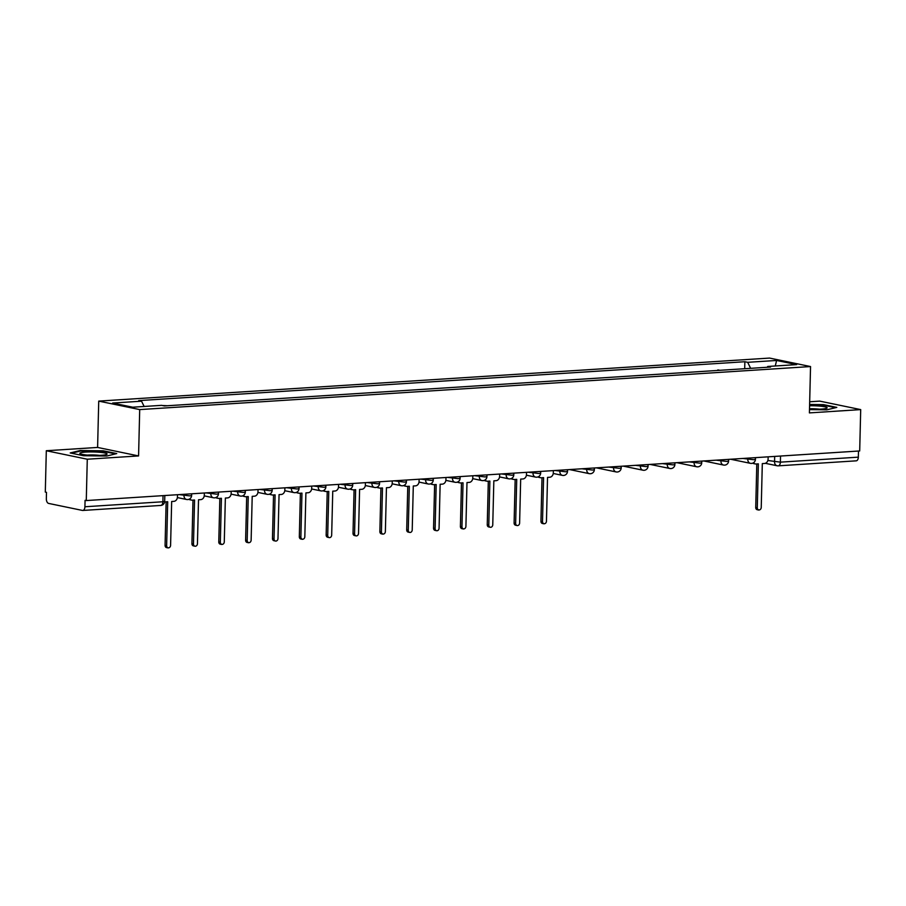 <?xml version="1.0" encoding="UTF-8"?>
<svg xmlns="http://www.w3.org/2000/svg" width="906" height="906" viewBox="0 0 906 906"><rect width="100%" height="100%" fill="white"/><g stroke="black" fill="none" stroke-linecap="round" stroke-linejoin="round"><path stroke-width="1.36" d="M46.308 450.735L87.282 459.217L86.274 500.565L859.692 450.962L860.7 409.603L809.409 412.898L810.542 366.556L769.579 358.074L98.731 401.109L97.599 447.439L46.308 450.735L45.3 492.083L46.489 492.332L46.342 498.776A4.19 2.378 -93.7 0 0 48.63 503.419L82.435 510.429A4.19 2.378 -93.7 0 0 82.797 510.452A4.19 2.378 -93.7 0 0 84.915 506.76L162.876 501.765L164.677 501.369L164.824 495.525M860.7 409.603L819.726 401.12L809.681 401.766M87.282 459.217L138.573 455.933L139.705 409.591L810.542 366.556M86.274 500.565L85.073 500.327L84.915 506.76M858.492 451.041L858.333 457.156A4.19 2.378 86.3 0 1 856.215 460.837L778.254 465.843A4.19 2.378 -93.7 0 0 780.372 462.151L858.333 457.156M717.846 370.429L731.187 369.58M717.858 369.897L719.828 370.305M704.347 371.301L692.988 372.026M677.495 373.023L666.137 373.748M650.644 374.744L639.285 375.469M623.804 376.466L612.445 377.19M596.952 378.187L585.593 378.912M570.101 379.908L558.742 380.633M543.26 381.63L531.901 382.355M516.409 383.351L505.05 384.076M489.557 385.073L478.198 385.797M462.717 386.794L451.358 387.53M435.865 388.515L424.506 389.252M409.014 390.237L397.655 390.973M382.173 391.958L370.814 392.694M355.322 393.68L343.963 394.416M328.482 395.412L317.123 396.137M301.63 397.134L290.271 397.859M274.778 398.855L263.42 399.58M247.938 400.577L236.579 401.301M221.087 402.298L209.728 403.023M194.235 404.019L182.876 404.744M167.395 405.741L162.434 405.526M750.632 368.323L747.677 362.309L776.589 360.463L796.657 364.62L767.744 366.466L767.201 367.27M747.677 362.309L744.868 361.732L138.731 400.611L141.54 401.188L112.627 403.045L132.695 407.202L161.608 405.344L164.405 405.933L770.542 367.055L767.744 366.466M98.731 401.109L139.705 409.591M809.5 409.603L826.85 409.829L836.804 407.383L823.486 404.631L809.624 404.45M97.599 447.439L138.573 455.933M83.522 455.707L106.783 456.024L116.738 453.578L103.42 450.826L80.158 450.509L70.204 452.955L83.522 455.707M744.698 368.708L744.868 361.732M141.54 401.188L144.133 406.466M776.589 360.463L775.276 365.99M80.147 451.109L80.158 450.509M753.543 462.728A4.19 3.409 101.7 0 0 755.366 463.951A4.19 3.409 101.7 0 0 756.114 463.997L758.356 463.861L757.28 507.802A2.412 1.959 101.7 0 0 761.233 507.553L762.308 463.6L764.551 463.464A4.19 3.409 101.7 0 0 768.095 459.082L768.152 456.828M758.764 510.044L757.212 509.716A2.412 1.959 -78.3 0 1 755.729 507.485L756.793 463.963M755.366 463.951L753.815 463.634A4.19 3.409 -78.3 0 1 752.727 463.147M809.511 409.048A13.624 1.733 1.4 0 0 826.793 408.198A13.624 1.733 1.4 0 0 819.33 406.069A13.624 1.733 1.4 0 0 809.59 405.741M819.488 409.195A9.32 1.189 1.4 0 0 817.438 408.98A9.32 1.189 1.4 0 0 809.511 408.787M809.613 404.937L823.169 405.118L835.57 407.689M99.264 452.253A13.624 1.733 1.4 0 0 84.949 452.128A13.624 1.733 1.4 0 0 80.17 453.736A13.624 1.733 1.4 0 0 87.656 455.106A13.624 1.733 1.4 0 0 106.727 454.393A13.624 1.733 1.4 0 0 99.264 452.253M99.422 455.378A9.32 1.189 1.4 0 0 97.372 455.163A9.32 1.189 1.4 0 0 87.429 455.084M71.54 453.226L80.566 451.007L103.103 451.313L115.504 453.883M538.764 476.499A4.19 3.409 101.7 0 0 540.588 477.722A4.19 3.409 101.7 0 0 541.335 477.779L543.577 477.632L542.501 521.584A2.412 1.959 101.7 0 0 546.454 521.335L547.53 477.383L549.772 477.236A4.19 3.409 101.7 0 0 553.306 472.864L553.362 470.61M543.985 523.815L542.434 523.498A2.412 1.959 -78.3 0 1 540.95 521.267L542.003 477.734M540.588 477.722L539.036 477.405A4.19 3.409 -78.3 0 1 537.938 476.918M511.913 478.221A4.19 3.409 101.7 0 0 513.736 479.444A4.19 3.409 101.7 0 0 514.483 479.5L516.726 479.353L515.65 523.306A2.412 1.959 101.7 0 0 519.614 523.056L520.678 479.104L522.921 478.957A4.19 3.409 101.7 0 0 526.465 474.585L526.522 472.332M517.145 525.537L515.582 525.22A2.412 1.959 -78.3 0 1 514.098 522.989L515.163 479.455M513.736 479.444L512.184 479.127A4.19 3.409 -78.3 0 1 511.097 478.64M485.072 479.954A4.19 3.409 101.7 0 0 486.896 481.177A4.19 3.409 101.7 0 0 487.643 481.222L489.874 481.075L488.798 525.027A2.412 1.959 101.7 0 0 492.762 524.778L493.838 480.826L496.069 480.678A4.19 3.409 101.7 0 0 499.614 476.307L499.67 474.053M490.293 527.258L488.742 526.941A2.412 1.959 -78.3 0 1 487.247 524.71L488.311 481.177M486.896 481.177L485.333 480.848A4.19 3.409 -78.3 0 1 484.246 480.361M458.221 481.675A4.19 3.409 101.7 0 0 460.044 482.898A4.19 3.409 101.7 0 0 460.792 482.943L463.034 482.807L461.958 526.748A2.412 1.959 101.7 0 0 465.911 526.499L466.986 482.547L469.229 482.4A4.19 3.409 101.7 0 0 472.773 478.028L472.819 475.775M463.442 528.979L461.89 528.662A2.412 1.959 -78.3 0 1 460.407 526.431L461.471 482.898M460.044 482.898L458.493 482.57A4.19 3.409 -78.3 0 1 457.405 482.094M431.369 483.396A4.19 3.409 101.7 0 0 433.193 484.619A4.19 3.409 101.7 0 0 433.94 484.665L436.182 484.529L435.106 528.47A2.412 1.959 101.7 0 0 439.07 528.221L440.135 484.268L442.377 484.132A4.19 3.409 101.7 0 0 445.922 479.75L445.979 477.496M436.601 530.701L435.05 530.384A2.412 1.959 -78.3 0 1 433.555 528.153L434.62 484.619M433.193 484.619L431.641 484.291A4.19 3.409 -78.3 0 1 430.554 483.815M404.529 485.118A4.19 3.409 101.7 0 0 406.352 486.341A4.19 3.409 101.7 0 0 407.1 486.386L409.331 486.25L408.255 530.191A2.412 1.959 101.7 0 0 412.219 529.942L413.295 485.99L415.526 485.854A4.19 3.409 101.7 0 0 419.07 481.471L419.127 479.217M409.75 532.434L408.198 532.105A2.412 1.959 -78.3 0 1 406.703 529.874L407.768 486.352M406.352 486.341L404.789 486.012A4.19 3.409 -78.3 0 1 403.702 485.537M377.677 486.839A4.19 3.409 101.7 0 0 379.501 488.062A4.19 3.409 101.7 0 0 380.248 488.108L382.491 487.972L381.415 531.913A2.412 1.959 101.7 0 0 385.367 531.663L386.443 487.711L388.685 487.575A4.19 3.409 101.7 0 0 392.23 483.192L392.275 480.939M382.898 534.155L381.347 533.827A2.412 1.959 -78.3 0 1 379.863 531.596L380.928 488.074M379.501 488.062L377.949 487.734A4.19 3.409 -78.3 0 1 376.862 487.258M350.826 488.56A4.19 3.409 101.7 0 0 352.649 489.784A4.19 3.409 101.7 0 0 353.397 489.829L355.639 489.693L354.563 533.634A2.412 1.959 101.7 0 0 358.527 533.385L359.591 489.433L361.834 489.297A4.19 3.409 101.7 0 0 365.378 484.914L365.435 482.66M356.058 535.876L354.506 535.548A2.412 1.959 -78.3 0 1 353.012 533.317L354.076 489.795M352.649 489.784L351.098 489.455A4.19 3.409 -78.3 0 1 350.01 488.98M323.986 490.282A4.19 3.409 101.7 0 0 325.809 491.505A4.19 3.409 101.7 0 0 326.556 491.562L328.787 491.414L327.712 535.367A2.412 1.959 101.7 0 0 331.675 535.106L332.751 491.154L334.982 491.018A4.19 3.409 101.7 0 0 338.527 486.635L338.584 484.382M329.206 537.598L327.655 537.269A2.412 1.959 -78.3 0 1 326.16 535.038L327.225 491.516M325.809 491.505L324.257 491.188A4.19 3.409 -78.3 0 1 323.159 490.701M297.134 492.003A4.19 3.409 101.7 0 0 298.957 493.226A4.19 3.409 101.7 0 0 299.705 493.283L301.947 493.136L300.871 537.088A2.412 1.959 101.7 0 0 304.824 536.828L305.9 492.887L308.142 492.739A4.19 3.409 101.7 0 0 311.687 488.357L311.732 486.103M302.355 539.319L300.803 538.991A2.412 1.959 -78.3 0 1 299.32 536.76L300.384 493.238M298.957 493.226L297.406 492.909A4.19 3.409 -78.3 0 1 296.319 492.422M270.282 493.725A4.19 3.409 101.7 0 0 272.106 494.948A4.19 3.409 101.7 0 0 272.853 495.004L275.096 494.857L274.02 538.81A2.412 1.959 101.7 0 0 277.983 538.549L279.059 494.608L281.29 494.461A4.19 3.409 101.7 0 0 284.835 490.078L284.892 487.824M275.515 541.041L273.963 540.712A2.412 1.959 -78.3 0 1 272.468 538.481L273.533 494.959M272.106 494.948L270.554 494.631A4.19 3.409 -78.3 0 1 269.467 494.144M243.442 495.446A4.19 3.409 101.7 0 0 245.266 496.669A4.19 3.409 101.7 0 0 246.013 496.726L248.244 496.579L247.179 540.531A2.412 1.959 101.7 0 0 251.132 540.27L252.208 496.329L254.439 496.182A4.19 3.409 101.7 0 0 257.984 491.811L258.04 489.546M248.663 542.762L247.112 542.445A2.412 1.959 -78.3 0 1 245.617 540.202L246.681 496.681M245.266 496.669L243.714 496.352A4.19 3.409 -78.3 0 1 242.615 495.865M216.591 497.168A4.19 3.409 101.7 0 0 218.414 498.391A4.19 3.409 101.7 0 0 219.161 498.447L221.404 498.3L220.328 542.252A2.412 1.959 101.7 0 0 224.28 541.992L225.356 498.051L227.599 497.904A4.19 3.409 101.7 0 0 231.143 493.532L231.2 491.279M221.811 544.483L220.26 544.166A2.412 1.959 -78.3 0 1 218.776 541.924L219.841 498.402M218.414 498.391L216.862 498.074A4.19 3.409 -78.3 0 1 215.775 497.587M189.739 498.889A4.19 3.409 101.7 0 0 191.562 500.112A4.19 3.409 101.7 0 0 192.31 500.169L194.552 500.021L193.476 543.974A2.412 1.959 101.7 0 0 197.44 543.713L198.516 499.772L200.747 499.625A4.19 3.409 101.7 0 0 204.292 495.254L204.348 493M194.971 546.205L193.42 545.888A2.412 1.959 -78.3 0 1 191.925 543.645L192.989 500.123M191.562 500.112L190.011 499.795A4.19 3.409 -78.3 0 1 188.924 499.308M164.722 501.833L164.643 501.822A4.19 3.409 101.7 0 0 164.722 501.833A4.19 3.409 101.7 0 0 165.47 501.89L167.701 501.743L166.636 545.695A2.412 1.959 101.7 0 0 170.588 545.446L171.664 501.494L173.895 501.346A4.19 3.409 101.7 0 0 177.44 496.975L177.497 494.721M168.12 547.926L166.568 547.609A2.412 1.959 -78.3 0 1 165.073 545.378L166.138 501.845M179.173 494.608L189.83 495.888L191.63 495.491L191.676 493.804M206.013 492.887L216.681 494.166L218.482 493.77L218.516 492.083M232.865 491.165L243.521 492.445L245.322 492.049L245.367 490.361M259.716 489.444L270.373 490.724L272.174 490.327L272.219 488.64M286.556 487.722L297.225 488.991L299.025 488.606L299.059 486.918M313.408 486.001L324.065 487.269L325.866 486.884L325.911 485.197M340.26 484.28L350.916 485.548L352.717 485.163L352.762 483.476M367.1 482.558L377.768 483.827L379.569 483.442L379.603 481.754M393.951 480.837L404.608 482.105L406.409 481.72L406.454 480.033M420.803 479.115L431.46 480.384L433.261 479.987L433.306 478.311M447.643 477.394L458.311 478.662L460.112 478.266L460.146 476.59M474.495 475.661L485.152 476.941L486.952 476.545L486.998 474.869M501.335 473.94L512.003 475.22L513.804 474.823L513.838 473.147M528.187 472.219L538.855 473.498L540.655 473.102L540.689 471.426M555.038 470.497L565.695 471.777L567.496 471.38L567.541 469.693M581.879 468.776L592.547 470.055L594.347 469.659L594.381 467.972M608.73 467.054L619.387 468.334L621.188 467.938L621.233 466.25M635.582 465.333L646.238 466.613L648.039 466.216L648.084 464.529M662.422 463.612L673.09 464.891L674.891 464.495L674.925 462.807M689.273 461.89L699.93 463.159L701.731 462.773L701.776 461.086M716.125 460.169L726.782 461.437L728.583 461.052L728.628 459.365M742.965 458.447L753.633 459.716L755.434 459.331L755.468 457.643M767.858 460.497L780.372 462.151L780.53 456.035M774.675 456.409L774.551 461.879A4.19 3.409 -78.3 0 0 777.133 465.763A4.19 4.19 0 0 0 778.254 465.843A4.19 2.378 -93.7 0 1 777.88 465.82A4.19 3.409 -78.3 0 1 777.133 465.763L765.31 463.317M184.031 494.302L183.997 495.616A4.19 3.409 101.7 0 0 186.591 499.489A4.19 3.409 101.7 0 0 187.338 499.546M210.883 492.581L210.849 493.883A4.19 3.409 101.7 0 0 213.442 497.768A4.19 3.409 101.7 0 0 214.19 497.824M237.723 490.859L237.689 492.162A4.19 3.409 101.7 0 0 240.283 496.046A4.19 3.409 101.7 0 0 241.03 496.103M264.575 489.127L264.541 490.44A4.19 3.409 101.7 0 0 267.134 494.325A4.19 3.409 101.7 0 0 267.882 494.382M291.426 487.405L291.392 488.719A4.19 3.409 101.7 0 0 293.986 492.604A4.19 3.409 101.7 0 0 294.733 492.66M318.266 485.684L318.233 486.998A4.19 3.409 101.7 0 0 320.826 490.882A4.19 3.409 101.7 0 0 321.573 490.939M345.118 483.963L345.084 485.276A4.19 3.409 101.7 0 0 347.678 489.161A4.19 3.409 101.7 0 0 348.425 489.217M371.97 482.241L371.936 483.555A4.19 3.409 101.7 0 0 374.529 487.439A4.19 3.409 101.7 0 0 375.277 487.496M398.81 480.52L398.776 481.833A4.19 3.409 101.7 0 0 401.369 485.718A4.19 3.409 101.7 0 0 402.117 485.763M425.661 478.798L425.627 480.112A4.19 3.409 101.7 0 0 428.221 483.997A4.19 3.409 101.7 0 0 428.968 484.042M452.513 477.077L452.479 478.391A4.19 3.409 101.7 0 0 455.072 482.275A4.19 3.409 101.7 0 0 455.82 482.32M479.353 475.356L479.319 476.669A4.19 3.409 101.7 0 0 481.913 480.554A4.19 3.409 101.7 0 0 482.66 480.599M506.205 473.634L506.171 474.948A4.19 3.409 101.7 0 0 508.764 478.832A4.19 3.409 101.7 0 0 509.512 478.878M533.045 471.913L533.022 473.226A4.19 3.409 101.7 0 0 535.616 477.111A4.19 3.409 101.7 0 0 536.363 477.156M559.897 470.191L559.863 471.505A4.19 3.409 101.7 0 0 562.456 475.378A4.19 3.409 101.7 0 0 563.204 475.435M586.748 468.47L586.714 469.784A4.19 3.409 101.7 0 0 589.308 473.657A4.19 3.409 101.7 0 0 590.055 473.713M613.588 466.749L613.566 468.051A4.19 3.409 101.7 0 0 616.148 471.935A4.19 3.409 101.7 0 0 616.907 471.992M640.44 465.027L640.406 466.33A4.19 3.409 101.7 0 0 643 470.214A4.19 3.409 101.7 0 0 643.747 470.271M667.292 463.294L667.258 464.608A4.19 3.409 101.7 0 0 669.851 468.493A4.19 3.409 101.7 0 0 670.599 468.549M694.132 461.573L694.109 462.887A4.19 3.409 101.7 0 0 696.691 466.771A4.19 3.409 101.7 0 0 697.439 466.828M720.983 459.852L720.95 461.165A4.19 3.409 101.7 0 0 723.543 465.05A4.19 3.409 101.7 0 0 724.29 465.106M747.835 458.13L747.801 459.444A4.19 3.409 101.7 0 0 750.395 463.328A4.19 3.409 101.7 0 0 751.142 463.385M163.035 495.65L162.876 501.765A4.19 2.378 -93.7 0 1 160.758 505.446A4.19 4.19 0 0 0 164.677 501.369M160.396 505.423A4.19 2.378 -93.7 0 0 160.758 505.446L82.797 510.452M757.28 507.802L755.729 507.485M542.501 521.584L540.95 521.267M515.65 523.306L514.098 522.989M488.798 525.027L487.247 524.71M461.958 526.748L460.407 526.431M435.106 528.47L433.555 528.153M408.255 530.191L406.703 529.874M381.415 531.913L379.863 531.596M354.563 533.634L353.012 533.317M327.712 535.367L326.16 535.038M300.871 537.088L299.32 536.76M274.02 538.81L272.468 538.481M247.179 540.531L245.617 540.202M220.328 542.252L218.776 541.924M193.476 543.974L191.925 543.645M166.636 545.695L165.073 545.378M730.632 459.24L750.395 463.328A4.19 4.19 0 0 0 755.434 459.331M703.781 460.961L723.543 465.05A4.19 4.19 0 0 0 728.583 461.052M676.941 462.683L696.691 466.771A4.19 4.19 0 0 0 701.731 462.773M650.089 464.404L669.851 468.493A4.19 4.19 0 0 0 674.891 464.495M623.237 466.126L643 470.214A4.19 4.19 0 0 0 648.039 466.216M596.397 467.847L616.148 471.935A4.19 4.19 0 0 0 621.188 467.938M569.546 469.568L589.308 473.657A4.19 4.19 0 0 0 594.347 469.659M553.26 473.476L562.456 475.378A4.19 4.19 0 0 0 567.496 471.38M526.409 475.197L535.616 477.111A4.19 4.19 0 0 0 540.655 473.102M499.568 476.918L508.764 478.832A4.19 4.19 0 0 0 513.804 474.823M472.717 478.64L481.913 480.554A4.19 4.19 0 0 0 486.952 476.545M445.865 480.373L455.072 482.275A4.19 4.19 0 0 0 460.112 478.266M419.025 482.094L428.221 483.997A4.19 4.19 0 0 0 433.261 479.987M392.173 483.815L401.369 485.718A4.19 4.19 0 0 0 406.409 481.72M365.322 485.537L374.529 487.439A4.19 4.19 0 0 0 379.569 483.442M338.482 487.258L347.678 489.161A4.19 4.19 0 0 0 352.717 485.163M311.63 488.98L320.826 490.882A4.19 4.19 0 0 0 325.866 486.884M284.778 490.701L293.986 492.604A4.19 4.19 0 0 0 299.025 488.606M257.938 492.422L267.134 494.325A4.19 4.19 0 0 0 272.174 490.327M231.087 494.144L240.283 496.046A4.19 4.19 0 0 0 245.322 492.049M204.235 495.865L213.442 497.768A4.19 4.19 0 0 0 218.482 493.77M177.395 497.587L186.591 499.489A4.19 4.19 0 0 0 191.63 495.491"/></g></svg>
